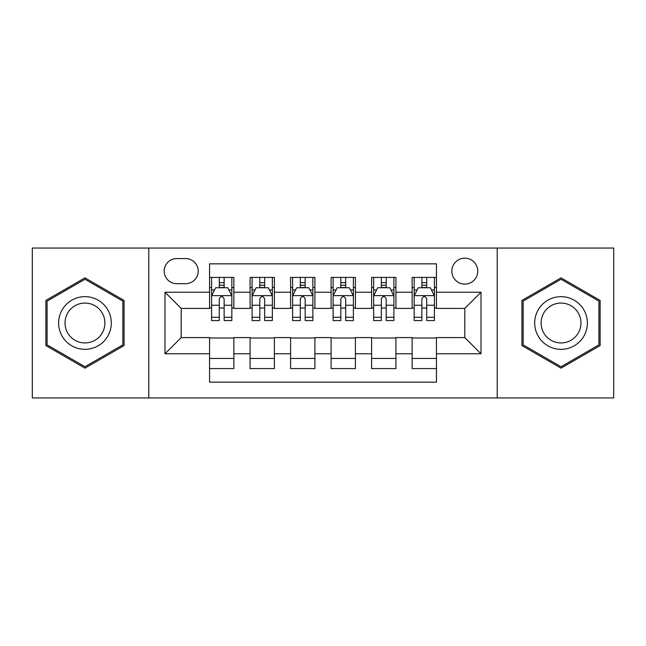 <?xml version="1.0" encoding="UTF-8"?>
<svg xmlns="http://www.w3.org/2000/svg" width="646" height="646" viewBox="0 0 646 646"><rect width="100%" height="100%" fill="white"/><g stroke="black" fill="none" stroke-linecap="round" stroke-linejoin="round"><path stroke-width="0.97" d="M464.805 258.174A12.968 12.968 0 0 0 451.837 271.142A12.968 12.968 0 0 0 464.805 284.103A12.968 12.968 0 0 0 477.774 271.142A12.968 12.968 0 0 0 464.805 258.174M497.218 397.952L613.7 397.952L613.7 248.048L497.218 248.048L497.218 397.952L148.782 397.952L148.782 248.048L32.3 248.048L32.3 397.952L148.782 397.952M436.446 277.417L412.132 277.417L412.132 292.21L395.925 292.21L395.925 308.417L412.132 308.417L412.132 292.21M395.925 292.21L395.925 277.417L371.62 277.417L371.62 292.21L355.413 292.21L355.413 308.417L371.62 308.417L371.62 292.21M355.413 292.21L355.413 277.417L331.099 277.417L331.099 292.21L314.901 292.21L314.901 308.417L331.099 308.417L331.099 292.21M314.901 292.21L314.901 277.417L290.587 277.417L290.587 292.21L274.38 292.21L274.38 308.417L290.587 308.417L290.587 292.21M274.38 292.21L274.38 277.417L250.075 277.417L250.075 308.417L233.868 308.417L233.868 277.417L209.554 277.417M209.554 368.583L233.868 368.583L233.868 337.583L250.075 337.583L250.075 368.583L274.38 368.583L274.38 337.583L290.587 337.583L290.587 353.79L274.38 353.79M290.587 353.79L290.587 368.583L314.901 368.583L314.901 337.583L331.099 337.583L331.099 353.79L314.901 353.79M331.099 353.79L331.099 368.583L355.413 368.583L355.413 337.583L371.62 337.583L371.62 353.79L355.413 353.79M371.62 353.79L371.62 368.583L395.925 368.583L395.925 337.583L412.132 337.583L412.132 353.79L395.925 353.79M176.738 283.699L185.652 283.699A12.557 12.557 0 0 0 198.209 271.142A12.557 12.557 0 0 0 185.652 258.578L176.738 258.578A12.557 12.557 0 0 0 164.181 271.142A12.557 12.557 0 0 0 176.738 283.699M497.218 248.048L148.782 248.048M436.446 292.21L436.446 263.851L209.554 263.851L209.554 308.417L181.195 308.417L181.195 337.583L209.554 337.583L209.554 382.149L436.446 382.149L436.446 337.583L464.805 337.583L464.805 308.417L436.446 308.417L436.446 292.21L481.012 292.21L481.012 353.79L436.446 353.79M209.554 353.79L164.988 353.79L164.988 292.21L209.554 292.21M412.132 353.79L412.132 368.583L436.446 368.583M209.554 287.551L211.581 287.551M219.277 287.551L224.138 287.551M231.841 287.551L233.868 287.551M209.554 308.013L211.581 308.013M219.277 308.013L224.138 308.013M231.841 308.013L233.868 308.013M209.554 337.987L233.868 337.987M209.554 358.449L233.868 358.449M250.075 308.013L252.101 308.013M259.797 308.013L264.658 308.013M272.354 308.013L274.38 308.013M250.075 287.551L252.101 287.551M259.797 287.551L264.658 287.551M272.354 287.551L274.38 287.551M250.075 337.987L274.38 337.987M250.075 358.449L274.38 358.449M290.587 337.987L314.901 337.987M290.587 358.449L314.901 358.449M290.587 287.551L292.614 287.551M300.309 287.551L305.17 287.551M312.874 287.551L314.901 287.551M290.587 308.013L292.614 308.013M300.309 308.013L305.17 308.013M312.874 308.013L314.901 308.013M331.099 337.987L355.413 337.987M331.099 358.449L355.413 358.449M331.099 287.551L333.126 287.551M340.83 287.551L345.691 287.551M353.386 287.551L355.413 287.551M331.099 308.013L333.126 308.013M340.83 308.013L345.691 308.013M353.386 308.013L355.413 308.013M371.62 337.987L395.925 337.987M371.62 358.449L395.925 358.449M371.62 287.551L373.646 287.551M381.342 287.551L386.203 287.551M393.899 287.551L395.925 287.551M371.62 308.013L373.646 308.013M381.342 308.013L386.203 308.013M393.899 308.013L395.925 308.013M412.132 337.987L436.446 337.987M412.132 358.449L436.446 358.449M412.132 287.551L414.159 287.551M421.862 287.551L426.723 287.551M434.419 287.551L436.446 287.551M412.132 308.013L414.159 308.013M421.862 308.013L426.723 308.013M434.419 308.013L436.446 308.013M181.195 308.417L164.988 292.21M181.195 337.583L164.988 353.79M481.012 292.21L464.805 308.417M481.012 353.79L464.805 337.583M84.973 368.147L124.064 345.57L124.064 300.43L84.973 277.853L45.874 300.43L45.874 345.57L84.973 368.147M600.126 300.43L561.027 277.853L521.936 300.43L521.936 345.57L561.027 368.147L600.126 345.57L600.126 300.43M224.138 282.69L219.277 282.69M231.841 317.267L224.138 317.267L224.138 320.569L231.841 320.569L231.841 295.852L227.788 287.753L215.635 287.753L211.581 295.852L211.581 320.569L219.277 320.569L219.277 317.267L211.581 317.267M211.581 295.852L211.581 277.417M231.841 295.852L231.841 277.417M219.277 287.753L219.277 277.417M224.138 277.417L224.138 287.753M224.138 317.267L224.138 298.896C222.523 295.771 220.9 295.771 219.277 298.896L219.277 317.267M84.973 296.667A26.333 26.333 0 0 0 58.633 323A26.333 26.333 0 0 0 84.973 349.333A26.333 26.333 0 0 0 111.306 323A26.333 26.333 0 0 0 84.973 296.667M84.973 303.063A19.937 19.937 0 0 0 65.028 323A19.937 19.937 0 0 0 84.973 342.937A19.937 19.937 0 0 0 104.91 323A19.937 19.937 0 0 0 84.973 303.063M122.853 344.875L84.973 366.742L47.085 344.875L47.085 301.125L84.973 279.258L122.853 301.125L122.853 344.875M538.223 309.83A26.333 26.333 0 0 0 547.865 345.804A26.333 26.333 0 0 0 583.839 336.17A26.333 26.333 0 0 0 574.197 300.196A26.333 26.333 0 0 0 538.223 309.83M543.762 313.027A19.937 19.937 0 0 0 551.062 340.264A19.937 19.937 0 0 0 578.299 332.973A19.937 19.937 0 0 0 570.999 305.736A19.937 19.937 0 0 0 543.762 313.027M598.915 301.125L598.915 344.875L561.027 366.742L523.147 344.875L523.147 301.125L561.027 279.258L598.915 301.125M264.658 282.69L259.797 282.69M272.354 317.267L264.658 317.267L264.658 320.569L272.354 320.569L272.354 295.852L268.3 287.753L256.147 287.753L252.101 295.852L252.101 320.569L259.797 320.569L259.797 317.267L252.101 317.267M252.101 295.852L252.101 277.417M272.354 295.852L272.354 277.417M259.797 287.753L259.797 277.417M264.658 277.417L264.658 287.753M264.658 317.267L264.658 298.896C263.035 295.771 261.42 295.771 259.797 298.896L259.797 317.267M305.17 282.69L300.309 282.69M312.874 317.267L305.17 317.267L305.17 320.569L312.874 320.569L312.874 295.852L308.82 287.753L296.667 287.753L292.614 295.852L292.614 320.569L300.309 320.569L300.309 317.267L292.614 317.267M292.614 295.852L292.614 277.417M312.874 295.852L312.874 277.417M300.309 287.753L300.309 277.417M305.17 277.417L305.17 287.753M305.17 317.267L305.17 298.896C303.555 295.771 301.932 295.771 300.309 298.896L300.309 317.267M345.691 282.69L340.83 282.69M353.386 317.267L345.691 317.267L345.691 320.569L353.386 320.569L353.386 295.852L349.333 287.753L337.18 287.753L333.126 295.852L333.126 320.569L340.83 320.569L340.83 317.267L333.126 317.267M333.126 295.852L333.126 277.417M353.386 295.852L353.386 277.417M340.83 287.753L340.83 277.417M345.691 277.417L345.691 287.753M345.691 317.267L345.691 298.896C344.068 295.771 342.453 295.771 340.83 298.896L340.83 317.267M386.203 282.69L381.342 282.69M393.899 317.267L386.203 317.267L386.203 320.569L393.899 320.569L393.899 295.852L389.853 287.753L377.7 287.753L373.646 295.852L373.646 320.569L381.342 320.569L381.342 317.267L373.646 317.267M373.646 295.852L373.646 277.417M393.899 295.852L393.899 277.417M381.342 287.753L381.342 277.417M386.203 277.417L386.203 287.753M386.203 317.267L386.203 298.896C384.588 295.771 382.965 295.771 381.342 298.896L381.342 317.267M426.723 282.69L421.862 282.69M434.419 317.267L426.723 317.267L426.723 320.569L434.419 320.569L434.419 295.852L430.365 287.753L418.212 287.753L414.159 295.852L414.159 320.569L421.862 320.569L421.862 317.267L414.159 317.267M414.159 295.852L414.159 277.417M434.419 295.852L434.419 277.417M421.862 287.753L421.862 277.417M426.723 277.417L426.723 287.753M426.723 317.267L426.723 298.896C425.1 295.771 423.477 295.771 421.862 298.896L421.862 317.267M250.075 353.79L233.868 353.79M250.075 292.21L233.868 292.21M231.736 295.65L211.686 295.65M211.581 289.981L214.52 289.981M228.902 289.981L231.841 289.981M219.277 305.243L211.581 305.243M231.841 305.243L224.138 305.243M224.138 285.266L219.277 285.266M272.257 295.65L252.198 295.65M252.101 289.981L255.033 289.981M269.422 289.981L272.354 289.981M259.797 305.243L252.101 305.243M272.354 305.243L264.658 305.243M264.658 285.266L259.797 285.266M312.769 295.65L292.711 295.65M292.614 289.981L295.553 289.981M309.935 289.981L312.874 289.981M300.309 305.243L292.614 305.243M312.874 305.243L305.17 305.243M305.17 285.266L300.309 285.266M353.289 295.65L333.231 295.65M333.126 289.981L336.065 289.981M350.447 289.981L353.386 289.981M340.83 305.243L333.126 305.243M353.386 305.243L345.691 305.243M345.691 285.266L340.83 285.266M393.802 295.65L373.743 295.65M373.646 289.981L376.578 289.981M390.967 289.981L393.899 289.981M381.342 305.243L373.646 305.243M393.899 305.243L386.203 305.243M386.203 285.266L381.342 285.266M434.314 295.65L414.264 295.65M414.159 289.981L417.098 289.981M431.48 289.981L434.419 289.981M421.862 305.243L414.159 305.243M434.419 305.243L426.723 305.243M426.723 285.266L421.862 285.266"/></g></svg>
